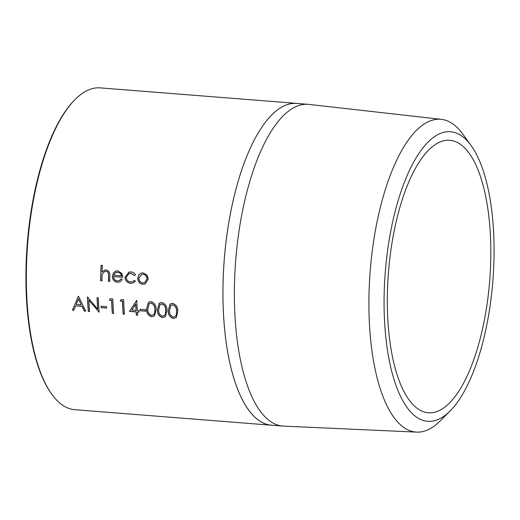 <?xml version="1.0" encoding="UTF-8"?>
<svg xmlns="http://www.w3.org/2000/svg" width="520" height="520" viewBox="0 0 520 520"><rect width="100%" height="100%" fill="white"/><g stroke="black" fill="none" stroke-linecap="round" stroke-linejoin="round"><path stroke-width="0.78" d="M51.883 394.349L51.35 393.607A160.648 59.696 -85.5 0 1 26 285.818A160.648 59.696 -85.5 0 1 74.51 100.087L75.159 99.437A161.408 59.975 94.5 0 0 26.416 286.052A161.408 59.975 94.5 0 0 51.883 394.349A161.408 59.975 94.5 0 0 74.757 409.688L271.356 425.204A161.408 59.975 -85.5 0 1 223.015 301.567A161.369 59.962 -85.5 0 1 296.745 103.428L308.165 104.331A161.369 59.962 -85.5 0 1 308.906 104.403L441.376 119.353A156.884 58.298 -85.5 0 1 462.878 134.192L471.081 145.535A145.249 53.976 -85.5 0 1 494 242.996A145.249 53.976 -85.5 0 1 450.138 410.93A145.249 53.976 -85.5 0 1 384.144 310.07A145.249 53.976 -85.5 0 1 412.62 164.041A145.249 53.976 -85.5 0 1 471.081 145.535M450.138 410.93L440.258 420.843A156.884 58.298 -85.5 0 1 416.696 432.12L283.524 426.114A161.369 59.962 -85.5 0 1 282.776 426.069L271.356 425.165A161.369 59.962 -85.5 0 1 223.028 301.555A161.408 59.975 -85.5 0 1 296.745 103.389L100.152 87.88A161.408 59.975 94.5 0 0 75.159 99.437M282.776 426.069A161.369 59.962 -85.5 0 1 234.448 302.458A161.369 59.962 -85.5 0 1 308.165 104.331M416.696 432.12A156.884 58.298 -85.5 0 1 368.979 311.903A156.884 58.298 -85.5 0 1 441.376 119.353M490.75 244.978A136.662 50.785 -85.5 0 1 428.324 412.769A136.662 50.785 -85.5 0 1 387.394 308.087A136.662 50.785 -85.5 0 1 449.826 140.29A136.662 50.785 -85.5 0 1 490.75 244.978M101.095 265.284L102.356 265.389A161.408 59.975 -85.5 0 0 102.122 271.934L104.787 270.069L106.112 269.964C108.927 270.66 110.156 272.63 109.811 275.86A161.408 59.975 -85.5 0 0 109.74 281.469L108.472 281.365A161.408 59.975 -85.5 0 1 108.537 276.204L108.446 273.689C108.121 272.214 107.25 271.421 105.846 271.303L104.748 271.401L102.265 273.949L102.017 276.887A161.408 59.975 -85.5 0 0 101.972 280.852L100.705 280.755A161.408 59.975 -85.5 0 1 101.095 265.284M121.121 278.902L122.233 279.617L119.828 281.938L117.448 282.269C114.224 281.73 112.522 279.708 112.34 276.211L113.614 272.623L116.07 270.998L117.702 270.881L121.784 273.383L122.817 277.297L113.601 276.569C113.75 279.071 114.985 280.514 117.299 280.911L119.223 280.625L121.121 278.902M135.538 274.885L134.466 275.502L130.767 273.273L129.168 273.409L126.256 277.245C126.51 280.033 127.959 281.606 130.605 281.964L132.6 281.684L134.368 280.332L135.415 281.158L133.282 282.919L130.572 283.303C127.179 282.847 125.32 280.833 124.989 277.264L128.973 272.07L130.904 271.921C132.919 272.064 134.466 273.052 135.538 274.885M143.124 272.889L146.978 275.015L148.298 279.045L145.236 283.94L142.896 284.278C139.633 283.738 137.878 281.71 137.638 278.207L139.139 274.404L141.453 273.013L143.124 272.889M296.745 103.389A161.408 59.975 -85.5 0 1 298.044 103.532M272.656 425.269A161.408 59.975 -85.5 0 1 271.356 425.204M168.239 310.596L170.138 303.992L172.601 303.322C176.208 304.551 177.944 307.229 177.814 311.35L176.286 317.525L173.446 318.474C169.826 317.304 168.09 314.678 168.239 310.596L170.19 303.953M157.398 309.738L159.296 303.134L161.759 302.471C165.367 303.7 167.102 306.371 166.972 310.492L165.445 316.667L162.604 317.616C158.99 316.446 157.248 313.82 157.398 309.738L159.347 303.101M146.555 308.887L148.453 302.283L150.917 301.613C154.524 302.842 156.26 305.519 156.13 309.641L154.609 315.809L151.762 316.764C148.148 315.594 146.412 312.969 146.555 308.887L148.506 302.244M140.101 309.289L145.522 309.719A161.408 59.975 -85.5 0 0 145.613 311.188L140.192 310.758A161.408 59.975 -85.5 0 1 140.101 309.289M137.397 312A161.408 59.975 -85.5 0 0 137.631 315.283L136.363 315.185A161.408 59.975 -85.5 0 1 136.13 311.903L129.448 311.376L136.812 300.502A161.408 59.975 -85.5 0 0 137.299 310.531L138.931 310.661A161.408 59.975 -85.5 0 0 139.022 312.13L137.397 312L139.016 312.026M121.03 299.631L123.637 299.832A161.408 59.975 -85.5 0 0 124.442 314.243L123.175 314.145A161.408 59.975 -85.5 0 1 122.427 301.23L120.263 301.061L121.03 299.631M110.188 298.772L112.794 298.981A161.408 59.975 -85.5 0 0 113.601 313.391L112.333 313.287A161.408 59.975 -85.5 0 1 111.585 300.378L109.421 300.209L110.188 298.772M101.075 306.209L106.496 306.637A161.408 59.975 -85.5 0 0 106.587 308.106L101.166 307.684A161.408 59.975 -85.5 0 1 101.075 306.209M88.894 300.216A161.408 59.975 -85.5 0 0 89.57 311.493L88.302 311.396A161.408 59.975 -85.5 0 1 87.497 296.985L97.663 309.12A161.408 59.975 -85.5 0 1 97.078 297.739L98.338 297.837A161.408 59.975 -85.5 0 0 99.145 312.247L88.894 300.216L99.138 312.143M78.468 296.27L85.774 311.194L84.403 311.084L81.998 306.351L75.615 305.844L73.788 310.245L72.404 310.141L78.468 296.27M102.122 271.934L104.838 270.056M109.74 281.418L108.576 281.327A161.135 59.878 -85.5 0 1 108.641 276.172L108.55 273.656C108.225 272.181 107.354 271.388 105.95 271.278L104.799 271.388M101.972 280.8L100.809 280.709A161.135 59.878 -85.5 0 1 101.192 265.298M119.867 281.918L117.552 282.224C114.328 281.684 112.626 279.663 112.444 276.172L113.718 272.591L116.123 270.985M122.811 277.251L113.601 276.569M119.281 280.599L121.173 278.935M117.832 272.214L115.044 273.065L113.763 275.223L121.68 275.808C121.173 273.663 119.886 272.461 117.832 272.214L116.454 272.337M121.576 275.841C121.069 273.689 119.782 272.493 117.728 272.24M134.57 275.47L130.871 273.247L129.22 273.397M132.652 281.658L134.407 280.365M133.334 282.9L130.676 283.257C127.283 282.802 125.424 280.787 125.093 277.231L129.031 272.058M145.288 283.92L143 284.232C139.737 283.692 137.982 281.671 137.742 278.168L139.243 274.378L141.499 273M144.709 282.653L147.134 278.922C146.959 276.244 145.639 274.677 143.175 274.216L141.837 274.346M138.899 278.311C139.081 280.982 140.413 282.522 142.903 282.932L144.651 282.678L147.03 278.954C146.855 276.276 145.535 274.703 143.072 274.242L141.785 274.358L138.899 278.311M85.716 311.084L84.5 310.986L82.102 306.261L75.615 305.844M73.827 310.141L72.508 310.037L78.39 296.179M81.243 304.824L78.579 299.026L76.206 304.428L81.243 304.824L78.475 299.104M97.663 309.12L97.767 309.023A161.135 59.878 -85.5 0 1 97.181 297.745M89.564 311.382L88.406 311.292A161.135 59.878 -85.5 0 1 87.607 296.992M106.581 308.009L101.27 307.593A161.135 59.878 -85.5 0 1 101.185 306.215M113.594 313.281L112.437 313.19A161.135 59.878 -85.5 0 1 111.69 300.3L109.525 300.131L110.292 298.701M124.43 314.139L123.279 314.048A161.135 59.878 -85.5 0 1 122.531 301.158L120.361 300.983L121.134 299.553M137.625 315.178L136.468 315.088A161.135 59.878 -85.5 0 1 136.234 311.805L129.552 311.279L136.656 300.404M136.038 310.433L136.142 310.343A161.135 59.878 -85.5 0 1 135.805 304.083L131.84 310.102L136.038 310.433A161.408 59.975 -85.5 0 1 135.701 304.161M145.607 311.09L140.296 310.668A161.135 59.878 -85.5 0 1 140.212 309.296M154.661 315.764L151.866 316.661C148.245 315.49 146.51 312.865 146.66 308.796M153.732 314.587L154.655 313.007L154.966 309.445C155.116 306.254 153.829 304.122 151.119 303.043L149.247 303.622M154.655 313.007L154.869 309.536C155.012 306.332 153.725 304.194 151.015 303.115L149.195 303.661L147.823 308.978C147.635 312.175 148.928 314.288 151.697 315.308L153.68 314.632L154.55 313.099M165.497 316.615L162.708 317.519C159.088 316.342 157.352 313.722 157.501 309.654M164.573 315.445L165.497 313.865L165.809 310.303C165.952 307.112 164.671 304.974 161.96 303.894L160.082 304.48M165.497 313.865L165.704 310.388C165.847 307.19 164.567 305.052 161.857 303.972L160.037 304.512L158.659 309.836C158.47 313.034 159.763 315.146 162.539 316.167L164.522 315.49L165.392 313.957M176.339 317.473L173.55 318.377C169.93 317.2 168.194 314.581 168.337 310.512M175.416 316.297L176.339 314.717L176.65 311.161C176.794 307.964 175.513 305.832 172.803 304.752L170.924 305.331M176.339 314.717L176.547 311.246C176.69 308.048 175.409 305.909 172.698 304.824L170.872 305.37L169.5 310.687C169.312 313.892 170.606 315.998 173.381 317.018L175.364 316.349L176.234 314.815"/></g></svg>
